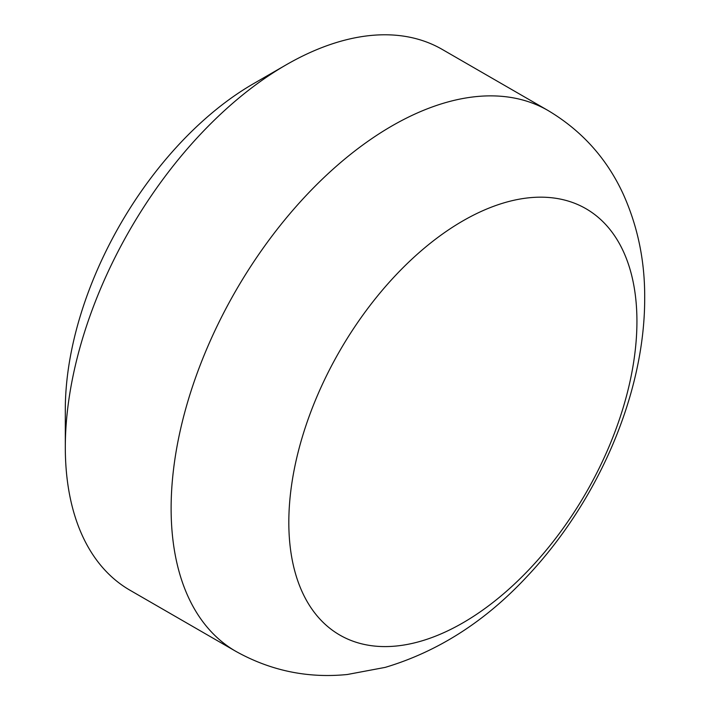 <?xml version="1.0" encoding="UTF-8"?>
<svg xmlns="http://www.w3.org/2000/svg" width="710" height="710" viewBox="0 0 710 710"><rect width="100%" height="100%" fill="white"/><g stroke="black" fill="none" stroke-linecap="round" stroke-linejoin="round"><path stroke-width="1.06" d="M65.311 447.282L65.311 409.546A266.019 153.582 -60 0 1 253.408 83.745L286.094 64.876A312.24 180.269 120 0 0 65.311 447.282A312.24 180.269 120 0 0 129.974 590.223L235.782 651.31C270.581 670.728 307.767 678.458 347.323 674.5L385.202 667.382C437.946 651.611 485.09 621.463 526.625 576.946C597.651 501.89 644.92 394.245 644.689 298.04C644.937 261.094 637.775 226.428 623.202 194.043C606.81 158.463 581.747 130.613 548.022 110.494A312.24 180.269 120 0 0 307.412 194.149A312.24 180.269 120 0 0 171.119 508.369A312.24 180.269 120 0 0 235.782 651.31M548.022 110.494L442.215 49.407A312.24 180.269 120 0 0 286.094 64.876M636.932 321.39A246.157 142.115 120 0 0 462.876 220.899A246.157 142.115 120 0 0 288.819 522.374A246.157 142.115 120 0 0 462.876 622.865A246.157 142.115 120 0 0 636.932 321.39"/></g></svg>
